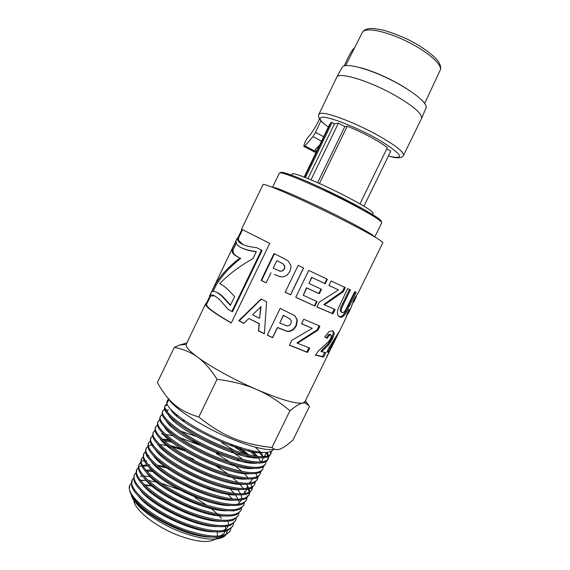 <?xml version="1.0" encoding="UTF-8"?>
<svg xmlns="http://www.w3.org/2000/svg" width="570" height="570" viewBox="0 0 570 570"><rect width="100%" height="100%" fill="white"/><g stroke="black" fill="none" stroke-linecap="round" stroke-linejoin="round"><path stroke-width="0.85" d="M230.95 528.525L230.266 530.663C225.029 538.272 210.017 537.973 185.229 529.779C152.618 518.394 124.139 494.005 129.974 485.027L131.321 483.182M129.974 485.02L129.276 488.255C129.568 494.532 135.624 502.255 147.438 511.433C158.317 519.249 170.736 525.718 184.694 530.855C202.692 537.075 215.973 538.736 224.552 535.85L229.739 531.675L230.266 530.663M233.636 523.403L232.973 525.554C227.793 533.028 212.781 532.629 187.929 524.35C155.225 512.843 126.533 488.561 132.318 479.741L133.686 477.909M150.744 476.606L143.911 476.085M142.557 476.114L140.427 476.271M132.247 479.911L131.585 485.419C133.458 496.092 159.849 515.686 187.395 525.426C205.749 531.796 219.165 533.491 227.637 530.528L232.439 526.559L232.973 525.554M236.329 518.28L235.674 520.446C230.565 527.784 215.553 527.271 190.629 518.907C157.819 507.3 128.955 483.089 134.662 474.461L136.045 472.63M153.843 471.661L146.654 470.984M134.221 475.451L133.9 479.79C135.496 490.264 162.186 510.057 190.102 519.982C208.755 526.495 222.272 528.24 230.651 525.219L235.574 520.638M239.022 513.157L238.388 515.33C233.337 522.54 218.317 521.913 193.337 513.463C160.434 501.735 131.364 477.632 137.007 469.167L138.417 467.343M139.771 466.438L141.745 465.647M142.628 465.412L147.131 464.856M148.499 464.842L149.825 464.878M154.613 465.312L155.496 465.434M157.669 465.79L169.924 468.853M211.84 489.174L214.669 491.141M224.231 498.779L225.065 499.541M211.27 490.086L207.58 487.671M157.035 466.759L155.895 466.566M147.958 465.854L143.626 466.146M136.935 469.331L136.223 474.176C137.555 484.45 164.559 504.436 192.803 514.539C211.776 521.194 225.399 522.982 233.664 519.911L238.274 515.544M241.716 508.027L241.096 510.207C236.115 517.289 221.103 516.548 196.044 508.005C163.027 496.171 133.779 472.145 139.351 463.88L140.783 462.07M141.909 461.315L144.21 460.403M160.277 461.878L158.923 461.622M146.803 460.874L146.027 460.966M139.279 464.037L138.553 468.59C139.643 478.665 166.96 498.814 195.517 509.081C214.833 515.9 228.57 517.738 236.707 514.582L241.096 510.207M244.409 502.897L243.803 505.091C238.894 512.031 223.882 511.183 198.759 502.548C165.663 490.613 136.202 466.673 141.702 458.586L143.163 456.777M148.934 455.736L148.428 455.793M148.179 455.822L146.64 456.1M141.631 458.743L140.883 462.968C141.659 472.808 169.283 493.157 198.225 503.624C217.833 510.585 231.655 512.473 239.678 509.288L243.704 505.276M247.102 497.753L246.518 499.961C241.68 506.766 226.661 505.811 201.474 497.083C168.285 485.027 138.617 461.201 144.053 453.285L145.535 451.49M143.982 453.435L143.227 457.411C143.782 467.051 171.713 487.521 200.939 498.166C220.918 505.284 234.847 507.214 242.713 503.958L246.518 499.961M249.803 492.615L249.225 494.838C244.459 501.5 229.446 500.424 204.195 491.611C170.9 479.455 141.047 455.708 146.397 447.984L147.915 446.196M148.485 445.826L153.095 444.479M157.484 444.336L157.904 444.358M159.743 444.486L168.578 445.932M171.492 446.638L184.281 450.671M216.543 466.303L228.192 474.126M232.41 477.425L238.103 482.505M239.828 484.265L243.468 488.597M246.945 495.651L247.116 497.111M244.986 492.822L244.259 491.532M230.009 476.862L227.964 475.295M170.751 447.564L168.513 447.022M159.173 445.483L158.752 445.448M146.333 448.134L145.564 451.796C145.785 461.173 174.049 481.857 203.654 492.694C223.939 499.968 237.946 501.956 245.684 498.65L249.225 494.838M252.496 487.471L251.947 489.708C247.245 496.228 232.232 495.038 206.917 486.139C173.529 473.855 143.469 450.229 148.756 442.676L150.302 440.902M162.671 439.434L169.967 440.681M246.603 484.336L248.335 487.158M249.147 488.974L249.803 491.967M248.883 495.423L249.275 492.986M249.218 492.302L248.299 489.174M247.594 487.735L246.995 486.702M171.905 442.234L164.017 440.674M162.094 440.432L161.488 440.375M148.692 442.826L147.922 446.26C147.922 455.409 176.472 476.199 206.376 487.222C226.981 494.646 241.074 496.684 248.648 493.342L251.947 489.708M255.189 482.32L254.662 484.571C250.031 490.955 235.025 489.651 209.639 480.653C176.137 468.255 145.899 444.721 151.107 437.368L152.689 435.608M161.388 434.034L163.269 434.155M165.649 434.411L173.294 435.865M179.365 437.496L200.355 445.448M216.429 453.585L230.038 462.056M233.187 464.308L241.986 471.447M244.195 473.549L248.178 477.959M251.605 490.286L251.954 487.834M251.883 487.143L250.871 483.966M250.194 482.64L249.703 481.814M232.767 465.32L229.895 463.275M165.058 435.402L164.26 435.309M151.107 437.368L150.273 440.66C149.931 449.538 178.816 470.514 209.105 481.736M257.882 477.168L257.384 479.434C252.816 485.676 237.818 484.251 212.368 475.166C178.766 462.648 148.328 439.221 153.465 432.06L155.083 430.3M209.097 481.736C230.059 489.338 244.238 491.426 251.648 488.013L254.662 484.571M168.1 430.4L167.088 430.264M153.465 432.06L152.639 435.131C152.048 443.745 181.21 464.835 211.826 476.249C233.073 483.994 247.323 486.153 254.576 482.712L257.384 479.434M260.583 472.01L260.098 474.29C255.617 480.389 240.618 478.85 215.097 469.666C181.403 457.04 150.758 433.713 155.817 426.745L157.477 425.006M257.034 480.011L257.319 477.518M257.213 476.812L255.987 473.52M246.482 462.434L245.214 461.33M243.191 459.641L230.672 450.663M171.207 425.434L169.96 425.234M155.76 426.88L155.012 429.559C154.085 437.895 183.569 459.128 214.555 470.756C236.18 478.679 250.515 480.888 257.555 477.382L260.013 474.461M263.276 466.844L262.82 469.153C258.417 475.102 243.418 473.442 217.826 464.165C184.053 451.433 153.195 428.205 158.175 421.422L159.878 419.698M235.161 445.783L247.188 454.518M249.154 456.185L250.38 457.261M248.378 456.919L246.867 455.651M244.651 453.863L230.316 443.994M174.399 420.496L172.895 420.225M158.118 421.558L157.377 424.03C156.173 432.074 185.977 453.442 217.291 465.255C239.222 473.342 253.614 475.615 260.483 472.074L262.734 469.309M265.969 461.679L265.549 464.001C261.21 469.808 246.212 468.027 220.561 458.665C186.696 445.804 155.624 422.698 160.541 416.1L162.286 414.397M252.325 451.761L257.213 456.435M255.531 456.207L248.413 449.901M177.719 415.616L175.902 415.252M169.447 414.418L168.121 414.369M160.484 416.228L159.764 418.487C158.246 426.26 188.378 447.728 220.027 459.748C242.279 467.999 256.735 470.336 263.404 466.766L265.449 464.187M268.662 456.506L268.27 458.85C264.01 464.514 249.026 462.605 223.305 453.143C189.326 440.175 158.068 417.162 162.899 410.778L164.694 409.089M255.239 447.122L260.868 452.587M263.995 456.627L264.615 457.674M262.905 456.77L258.951 452.067M162.899 410.778L162.144 412.951C160.284 420.396 190.715 441.999 222.763 454.233C245.378 462.669 259.906 465.07 266.347 461.436L267.75 459.833M273.165 449.602L272.161 450.806C266.176 454.518 251.541 451.982 228.249 443.189C195.503 430.542 164.424 408.719 166.932 401.914L167.573 400.24M168.827 399.477L167.509 402.441L167.63 400.119L168.528 399.043M271.356 451.333L270.999 453.692C266.817 459.206 251.833 457.183 226.048 447.628C191.99 434.54 160.505 411.647 165.264 405.441L167.117 403.788M270.7 451.639L270.65 454.254M270.999 453.692L269.232 456.143C262.998 459.783 248.42 457.311 225.499 448.718C193.144 436.278 162.407 414.597 164.538 407.45L164.801 406.495M331.455 347.444L304.936 401.75L302.798 403.047C295.752 404.052 280.39 399.549 256.7 389.524C234.534 379.962 210.472 366.731 197.633 357.212C189.411 351.084 185.571 346.824 186.119 344.43L205.578 303.917C204.894 306.354 213.451 312.709 231.249 322.998L269.745 243.362L241.545 229.183L262.991 184.63C262.079 181.944 302.513 199.493 339.984 218.403C366.318 231.619 383.924 241.78 382.798 242.806L358.409 292.595L355.766 296.621M313.557 272.709L327.401 279.272L325.214 283.782L311.84 277.483L308.961 283.44L321.466 289.282L319.293 293.778L306.774 287.957L303.247 295.26L317.112 301.63L314.939 306.111L295.759 297.291L308.733 270.408L313.557 272.709M294.947 315.794L280.169 308.384L267.252 335.174L272.674 337.725L277.54 327.643L287.48 331.505L290.059 331.341L293.486 329.674L296.329 325.926L297.376 320.076L294.833 315.695M337.939 309.232L347.622 288.627L350.415 289.881L341.572 308.256L341.109 311.099L342.2 312.638L343.981 312.218L345.548 310.18L354.654 291.726L356.193 292.36L346.403 312.125L344.401 315.182L342.406 316.956L341.216 317.283L340.105 317.091L337.896 315.281L337.369 312.438L337.939 309.232M322.905 350.486L321.758 351.726L325.784 352.602L323.582 357.112L315.438 355.124L318.837 350.493L328.698 341.523L330.586 338.637L331.448 336.022L330.807 334.825L329.189 335.395L327.152 338.316L324.701 336.934L329.111 331.59L332.852 330.771L334.284 333.5L332.567 338.715L328.477 345.042L322.905 350.486L321.993 349.987L320.853 351.227L321.758 351.726M270.985 272.774L266.126 282.891L261.124 280.362L273.985 253.586L282.157 257.583L288.27 261.046L290.842 265.549L290.999 267.145L289.873 271.548L286.966 275.281L283.418 276.835L280.02 276.749L274.355 274.441M205.578 303.917L206.333 303.382L210.002 295.759M237.69 238.232L241.929 229.432M329.496 351.619L326.603 357.005L329.061 351.989L326.845 352.118L328.918 347.878L338.929 331.947L331.548 347.422M309.724 348.056L307.579 352.459L289.389 345.199L291.733 340.361L312.282 328.341L301.544 323.753L303.717 319.25L319.898 326.118L317.896 330.23L297.447 343.211L309.724 348.056M261.089 299.008L266.618 301.779L264.38 333.799L258.509 330.928L259.115 323.703L248.812 318.459L243.853 323.447L238.709 320.689L261.089 299.008M347.009 313.892L345.783 318.359L348.776 309.759L349.802 309.417L347.864 314.113L351.113 307.494L354.048 299.392L358.409 292.595M353.649 302.299L356.264 296.863L351.854 304.836M335.11 309.46L332.973 313.849L316.899 306.981L319.243 302.143L338.523 289.916L328.94 285.513L331.12 281.017L345.334 287.594L343.339 291.697L324.423 304.886L335.11 309.46M303.596 267.95L290.622 294.854L285.185 292.253L298.16 265.335L303.596 267.95M267.152 452.416L268.555 455.801M267.929 459.413L268.028 456.827M267.836 456.071L266.055 452.495M165.813 404.664L167.409 404.558L165.058 406.061M316.571 301.387L314.433 305.805L295.787 297.234M320.953 289.047L318.801 293.493L306.503 287.779L303.247 295.26M326.874 279.022L324.701 283.504L311.562 277.319L308.961 283.44M314.433 305.805L314.939 306.111M318.801 293.493L319.293 293.778M324.701 283.504L325.214 283.782M355.174 291.947L345.427 311.633L343.432 314.69L341.451 316.464L339 316.542M349.488 289.467L340.675 307.793L340.204 310.629L341.273 312.161M340.675 307.793L341.572 308.256M294.754 315.637L297.034 319.82L295.958 325.641L293.137 329.396L289.745 331.077L287.18 331.256L277.447 327.472L272.581 337.54L267.309 335.06M290.08 318.922L283.297 315.338L279.735 323.09L287.102 325.983L289.382 325.42L290.978 323.61L291.306 320.832L289.76 318.673L283.404 315.495L279.735 323.09M332.759 330.743L333.329 333.001L331.605 338.217L329.809 341.437L327.529 344.536L321.993 349.987M330.415 334.782L329.638 334.291L328.291 334.904L326.268 337.818M324.672 352.41L322.62 356.599L315.552 354.925M322.62 356.599L323.582 357.112M236.315 243.198L232.952 250.18L233.401 252.881C234.412 254.861 236.871 256.707 240.761 258.424C229.952 266.753 221.687 275.766 215.966 285.47L213.123 291.363M216.45 292.203C218.339 292.894 220.626 294.526 223.312 297.098L230.544 305.007M242.179 248.135C245.485 249.724 250.173 250.942 256.229 251.79M240.761 258.424L239.877 258.025C235.809 256.201 233.301 254.306 232.375 252.339L231.94 249.703L236.051 241.167L236.386 243.369C238.103 247.216 244.751 249.959 256.329 251.591L252.945 258.595C239.45 266.304 228.378 274.64 219.749 283.589C221.908 284.516 224.651 286.532 227.993 289.638L234.619 296.557L230.351 305.392L222.514 296.82C217.191 291.883 213.551 290.265 211.591 291.983L214.954 285C220.683 275.31 228.99 266.318 239.877 258.025M232.952 250.18L231.94 249.703M215.966 285.47L214.954 285M280.198 276.792L274.655 274.541M266.154 282.834L261.573 280.518L274.412 253.8M279.364 271.021L280.597 271.299L282.863 270.779L284.466 268.976L284.793 266.154L283.269 263.939L276.842 260.597L273.18 268.221L280.362 271.227L282.663 270.721L284.28 268.926L284.594 266.09L283.034 263.853L276.842 260.597M261.573 280.518L261.124 280.362M231.32 322.855C214.156 312.902 205.905 306.745 206.582 304.387L210.601 296.037M243.183 244.68L238.844 240.704L238.517 238.744L237.291 238.032L209.724 295.623C211.527 293.899 214.947 295.367 219.984 300.027L228.107 309.325L231.826 311.484L261.473 250.102L256.6 247.644C245.763 246.475 239.5 243.974 237.818 240.155L237.291 238.032M231.826 311.484L232.496 311.704L262.115 250.394L256.6 247.644M209.724 295.623L210.729 296.101L214.391 295.766M206.924 303.675L206.333 303.382M238.517 238.744L237.505 238.267M262.115 250.394L261.473 250.102M330.066 347.921L328.27 351.59M329.061 351.989L327.066 351.661M328.484 351.156L329.474 351.647M328.626 350.871L329.56 351.327M329.204 347.472L331.113 347.793L335.288 339.271L330.101 347.935M334.797 339.022L335.288 339.271M308.94 347.764L306.874 352.018L289.453 345.071M319.136 325.812L317.184 329.816L296.949 342.855L297.447 343.211M312.282 328.341L301.587 323.66M306.874 352.018L307.579 352.459M317.184 329.816L317.896 330.23M243.953 323.347L239.229 320.817L261.352 299.143M264.387 333.657L258.673 330.864L259.322 323.674L248.812 318.459M259.585 318.345L261.06 306.639L252.538 314.768L259.585 318.345L260.768 306.603M239.229 320.817L238.709 320.689M334.248 309.104L332.153 313.407L316.927 306.916M344.494 287.209L342.513 291.277L323.781 304.53L324.423 304.886M338.523 289.916L328.954 285.485M332.153 313.407L332.973 313.849M342.513 291.277L343.339 291.697M303.496 267.9L290.543 294.747L285.214 292.196M174.299 347.337L157.334 382.62C168.777 402.149 178.303 410.714 198.816 416.998C210.758 426.666 222.179 433.692 233.073 438.074C243.896 442.669 256.863 445.811 271.961 447.5C274.868 450.229 278.495 450.3 282.841 447.714C285.541 446.239 288.94 443.645 293.037 439.933L309.538 406.268L305.363 402.962L302.798 403.047C300.019 403.496 295.737 406.061 289.945 410.742C278.644 401.202 267.565 394.134 256.7 389.524C245.962 384.736 232.752 381.323 217.07 379.292C210.515 369.096 204.039 361.736 197.633 357.212C191.271 352.445 183.49 349.154 174.299 347.337L179.885 344.943L186.782 342.969M305.377 400.845L308.213 404.479M131.485 495.408C134.036 505.882 158.082 523.759 182.977 532.758C203.241 539.811 217.035 541.03 224.366 536.391L225.385 535.508M226.326 534.297L227.302 530.649M221.502 518.486C218.652 515.024 214.683 511.311 209.589 507.343M206.853 505.305L194.997 497.653M178.959 489.573L161.011 483.146M157.833 482.32L148.257 480.553M146.447 480.368L140.427 480.246M151.934 486.053L145.058 485.341M151.919 486.046L145.051 485.334M136.152 501.771C147.815 517.51 189.575 537.631 210.993 537.075M220.07 535.793C222.756 534.767 224.502 533.256 225.307 531.247M225.606 530.271L225.528 526.459M156.65 481.443L155.061 481.13M146.269 480.197L140.747 480.66M138.09 495.736C149.34 511.554 192.745 532.544 214.299 531.817M222.286 530.777L223.134 530.485C225.684 529.473 227.323 527.991 228.036 526.032M228.449 523.916L228.143 521.215M140.149 489.865C151.171 505.768 196.144 527.514 217.697 526.552M151.998 470.001L145.977 470.207M142.308 484.108C153.123 500.011 199.457 522.412 220.953 521.272M233.493 511.297L233.33 510.727M165.022 466.623L156.885 465.134M154.933 464.935L154.192 464.885M147.395 465.184L144.11 466.289M144.395 478.244C154.919 494.176 202.835 517.346 224.295 516M232.111 498.878L227.957 494.226M157.918 459.89L157.021 459.812M146.568 472.501C156.871 488.412 206.269 512.273 227.594 510.72M238.944 501.707L238.481 500.203M238.068 499.192L235.339 494.703M234.384 493.485L229.988 488.761M160.968 454.867L159.885 454.746M148.685 466.666C158.638 482.526 209.575 507.157 230.821 505.44M237.206 504.372L238.096 504.001L241.716 499.869M241.844 498.266L241.046 494.924M240.59 493.898L237.854 489.601M210.565 467.87L209.717 467.379M193.672 459.228L186.782 456.349M146.889 453.521L148.563 456.399M150.865 460.916C160.562 476.741 213.109 502.106 234.156 500.154M240.155 499.092L241.039 498.707M221.046 467.934L216.108 464.799M185.685 450.058L169.81 445.398M153.017 455.124C162.343 470.841 216.465 496.99 237.355 494.86M246.076 493.385L244.003 493.413L247.159 489.374M247.202 487.977L247.102 487.222L247.508 487.785M170.587 440.019L162.286 439.071M155.19 449.367C164.196 464.992 219.963 491.91 240.64 489.573M221.139 455.024L216.928 452.551M200.868 444.393L189.988 439.933M163.49 433.913L163.084 433.92M157.391 443.624C166.034 459.114 223.447 486.816 243.867 484.272M249.888 482.819L252.595 478.857M239.172 460.888L236.978 459.156M195.966 436.342L180.775 431.169M166.29 428.74L165.727 428.74M159.564 437.846C167.779 453.164 226.839 481.686 247.038 478.978M240.725 455.152L238.139 453.193M234.883 450.863L221.737 442.662M169.126 423.588L168.399 423.567M161.795 432.138C169.646 447.293 230.465 476.62 250.301 473.684M248.905 454.931L239.115 447.136M185.115 420.981L181.844 420.118M172.019 418.458L171.114 418.409M163.975 426.367C171.342 441.294 233.892 471.49 253.451 468.376M260.554 462.056L258.502 457.682M257.647 456.484L252.489 450.884M174.969 413.35L173.85 413.257M166.226 420.674C173.173 435.38 237.483 466.388 256.65 463.075M260.839 462.042L261.602 461.6L263.376 457.781M263.19 456.77L260.91 452.302M168.15 409.552L167.323 411.276L165.336 408.548M168.435 414.932C174.862 429.374 241.067 461.301 259.834 457.767M263.789 456.741L264.48 456.321L266.097 453.043M170.701 409.26C176.679 423.41 244.594 456.157 262.955 452.466M151.627 485.79L144.36 484.657M130.637 493.406C132.333 498.451 137.933 504.457 147.445 511.44M274.918 449.324C266.967 450.799 252.489 447.322 231.477 438.879C202.35 426.98 172.682 407.578 167.851 397.96M271.961 447.5L289.945 410.742M198.816 416.998L217.07 379.292M133.808 500.147C134.021 509.623 156.066 527.236 179.529 535.85C196.978 542.034 208.855 543.132 215.168 539.135M215.211 539.099L216.899 537.218M217.355 536.185L217.334 531.967M188.998 520.545L188.385 519.348M336.742 77.299L336.827 77.142C338.715 71.677 368.712 80.612 394.027 94.834C413.058 105.778 422.256 113.608 421.608 118.311L403.496 155.403C404.016 151.777 394.54 144.573 375.074 133.8C352.395 121.503 325.534 111.699 320.247 113.451L318.879 114.314L336.742 77.299M304.501 177.199L330.842 122.728L332.032 122.522L334.462 123.818L338.395 123.17L344.8 126.59L347.201 126.241C361.537 131.763 380.154 141.745 387.351 147.701L359.976 203.853M386.724 148.977L390.785 151.143L363.945 206.169M304.152 177.063L329.496 124.638L329.952 124.559M425.997 108.079L426.061 107.922C428.234 103.27 411.219 89.689 388.483 78.681C365.769 67.623 344.565 62.643 342.242 67.217L342.15 67.381M317.618 182.706L344.8 126.59M319.442 183.526L347.201 126.241M310.978 179.835L338.395 123.17M307.971 178.581L334.462 123.818M305.413 177.555L332.032 122.522M291.648 175.225L292.275 173.921C292.132 171.513 319.62 182.77 344.465 195.538C363.311 205.321 372.851 211.199 373.101 213.173L372.466 214.47M359.691 67.495C372.801 70.716 392.972 79.793 406.702 88.706M354.718 47.574C352.666 49.376 350.365 52.932 347.807 58.218L344.244 65.864M319.521 118.909C316.086 126.112 312.78 131.634 309.603 135.468L307.622 137.783C305.264 141.182 304.017 144.06 303.874 146.412L304.914 145.934L312.959 136.636L321.523 141.132M320.924 120.762L315.502 132.404L312.959 136.636M319.157 146.027L318.758 145.82L315.053 149.946L316.813 150.865M272.61 187.345L273.514 187.373C278.181 187.851 309.909 201.887 338.081 216.108C360.867 227.686 373.079 234.626 374.718 236.921M272.531 187.309L279.371 173.123L280.504 172.874C285.42 172.831 317.376 186.483 345.491 200.875C369.346 213.209 381.423 220.526 381.715 222.82L374.789 236.963M281.281 172.375L281.986 172.354C286.952 172.553 313.13 183.497 339.321 196.536C365.548 209.575 383.824 220.711 380.974 221.523M339.179 316.614L340.105 317.091M341.451 316.464L342.406 316.956M343.432 314.69L344.401 315.182M345.427 311.633L346.403 312.125M348.69 305.214L349.674 305.705M340.204 310.629L341.109 311.099M342.684 303.432L343.582 303.895M295.958 325.641L296.329 325.926M324.679 347.493L325.605 347.999M327.529 344.536L328.477 345.042M329.809 341.437L330.764 341.936M331.605 338.217L332.567 338.715M333.329 333.001L334.284 333.5M328.291 334.904L329.189 335.395M329.895 334.334L330.807 334.825M352.873 301.993L353.628 302.357M353.557 300.426L354.219 300.746M354.284 298.915L354.889 299.214M355.103 297.369L355.73 297.668M355.652 296.414L356.357 296.756M347.486 312.695L348.213 313.058M328.341 127.032C320.668 121.503 318.373 118.261 321.459 117.306C327.401 115.632 358.872 128.022 380.817 140.968C402.84 154.926 405.37 159.949 388.391 156.037M424.693 103.37L440.204 70.174C442.94 64.973 427.507 51.371 406.253 41.083C385.035 30.737 364.786 27.011 362.385 32.376L345.641 65.571M315.502 132.404L323.667 136.7M316.329 151.876L304.914 145.934M134.199 475.501L134.584 474.625M331.533 347.444L345.798 318.331M267.736 459.869L268.27 458.85M164.794 406.503L165.264 405.441M279.371 173.123L280.967 172.375C286.917 172.952 300.768 178.31 322.52 188.456L363.539 209.254L381.095 220.811L381.715 222.82M340.254 316.799L341.216 317.283M329.638 334.291L330.543 334.782M232.375 252.339L233.401 252.881M222.514 296.82L223.312 297.098M238.288 238.517L242.507 229.753M238.844 240.704L237.818 240.155M355.58 296.528L356.264 296.863M186.119 344.43L179.885 344.943M304.758 402.035L305.363 402.962M163.597 409.837L164.915 409.752M161.353 415.031L162.45 414.967M159.165 420.183L159.985 420.133M156.957 425.363L157.548 425.327M154.755 430.521L155.118 430.5M271.092 451.469L271.391 451.903M168.784 399.42L168.065 399.463M224.48 530.492L223.134 530.485M239.984 503.98L238.096 504.001M264.43 461.501L261.602 461.6M267.394 456.207L264.48 456.321M215.296 539.099L224.366 536.391M216.607 453.207L217.206 451.982M403.496 155.403C403.004 155.696 402.441 159.757 390.635 156.636M325.897 125.222C317.205 119.037 318.352 114.499 318.879 114.314M342.242 67.217L336.827 77.142M426.061 107.922L421.608 118.311M440.204 70.174C441.13 68.079 440.653 65.393 438.765 62.116C436.876 58.625 426.396 48.849 409.003 40.021C399.983 35.739 391.383 32.433 383.183 30.11C375.844 28.728 371.27 28.208 369.474 28.543C365.833 29.084 363.468 30.36 362.385 32.376M315.937 152.689L304.152 146.561"/></g></svg>
